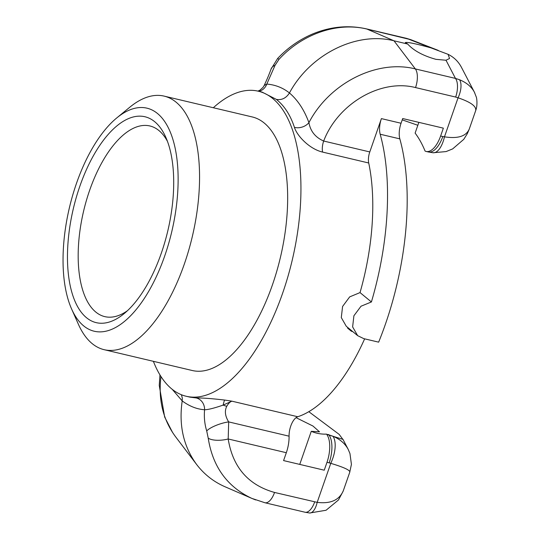 <?xml version="1.0" encoding="UTF-8"?>
<svg xmlns="http://www.w3.org/2000/svg" width="540" height="540" viewBox="0 0 540 540"><rect width="100%" height="100%" fill="white"/><g stroke="black" fill="none" stroke-linecap="round" stroke-linejoin="round"><path stroke-width="0.81" d="M127.427 310.73A97.956 44.928 103.3 0 1 104.828 316.636A97.956 44.928 103.3 0 1 89.66 190.262A97.956 44.928 103.3 0 1 149.897 125.969A97.956 44.928 103.3 0 1 167.461 141.365M79.866 186.179A105.793 48.526 -76.7 0 0 73.217 296.663A105.793 48.526 -76.7 0 0 124.112 313.646A105.793 48.526 -76.7 0 0 165.8 137.275A105.793 48.526 -76.7 0 0 79.866 186.179M164.693 256.014A114.608 52.562 -76.7 0 0 171.895 136.33A114.608 52.562 -76.7 0 0 116.761 117.929A114.608 52.562 -76.7 0 0 76.478 183.384A114.608 52.562 -76.7 0 0 71.604 308.988A114.608 52.562 -76.7 0 0 164.693 256.014M116.761 117.929L129.796 107.217A130.282 59.751 103.3 0 1 164.106 96.113A130.282 59.751 103.3 0 1 184.282 264.188A130.282 59.751 103.3 0 1 104.173 349.69A130.282 59.751 103.3 0 1 78.455 324.405L71.604 308.988M104.173 349.69L192.274 370.514A130.282 59.751 -76.7 0 0 280.395 257.472A130.282 59.751 -76.7 0 0 252.207 116.937L164.106 96.113M213.32 107.744A156.735 71.888 103.3 0 1 258.296 91.199A156.735 71.888 103.3 0 1 272.795 98.564A156.735 71.888 103.3 0 1 287.786 277.034A156.735 71.888 103.3 0 1 186.185 396.259A156.735 71.888 103.3 0 1 153.38 361.321M181.413 394.74L182.284 397.96L182.21 400.916C189.466 406.283 196.918 409.226 204.579 409.745A11.752 10.571 91.2 0 0 196.222 397.953L190.019 397.157M172.192 389.3L182.21 400.916C178.666 425.318 183.492 446.533 196.681 464.562C204.194 474.363 213.597 481.741 224.903 486.709L251.957 498.447C227.3 486.884 212.72 466.783 208.217 438.163A15.674 6.028 -7 0 0 228.191 438.973L228.683 421.902C225.085 416.097 224.451 410.879 226.78 406.262A15.674 7.479 -150.4 0 1 223.148 405.108A11.752 1.323 97.9 0 1 224.681 400.059C211.781 398.567 202.298 397.865 196.222 397.953M308.806 411.689L339.134 434.363L342.832 439.324L326.707 434.356A23.51 10.78 103.3 0 1 326.984 462.328L324.243 470.198L283.581 460.586L286.322 452.716A23.51 10.78 -76.7 0 0 289.076 436.178L228.683 421.902A15.674 4.05 -18.5 0 0 206.719 430.954C204.633 424.197 203.924 417.13 204.593 409.745C207.907 409.752 214.097 408.206 223.148 405.108L231.883 401.166L224.681 400.059M258.296 91.199L262.069 92.09L276.399 99.414C284.398 105.827 290.412 115.142 294.435 127.366C296.939 135.709 309.38 149.026 322.596 152.084A11.752 5.393 103.3 0 1 323.669 141.035C315.353 137.363 310.439 131.233 308.921 122.641C304.283 109.998 297.79 100.109 289.447 92.961C282.893 87.764 275.339 84.794 266.8 84.071A11.752 10.22 -87.4 0 1 258.633 91.273M289.076 436.178A14.378 6.595 103.3 0 1 297.756 416.738A156.735 71.888 -76.7 0 0 364.642 338.837M352.694 331.56L351.405 331.256L347.605 328.131A156.735 71.888 -76.7 0 0 347.841 327.564M357.662 335.657L352.627 326.916L353.896 315.779L361.017 306.221L371.412 301.961A186.125 85.367 -76.7 0 0 380.18 134.231L399.836 138.875A186.125 85.367 -76.7 0 1 378.648 342.151L363.737 338.627L357.662 335.657L346.288 326.288L341.294 317.588L342.583 306.47L349.677 296.885L360.031 292.592A156.735 71.888 -76.7 0 0 368.719 162.992A11.752 5.393 -76.7 0 1 369.792 151.936L323.669 141.035C337.979 103.538 380.855 78.59 415.537 87.575L455.659 97.058A15.674 7.189 -76.7 0 0 455.47 78.408L415.348 68.924C376.947 59.15 329.413 83.14 308.921 122.641A11.752 8.856 161.6 0 1 294.435 127.366M264.823 502.72A15.674 7.189 -76.7 0 0 264.897 502.74L251.964 498.44L255.643 499.932M206.719 430.954L208.217 438.163M276.399 99.414C281.819 100.264 286.173 98.111 289.447 92.961C310.196 54.31 356.387 31.259 393.991 40.797L366.923 29.052A15.674 7.189 -76.7 0 0 366.37 28.863C348.563 24.901 330.757 26.561 312.95 33.838C299.592 39.474 287.813 47.689 277.621 58.482A15.674 0.594 -136.8 0 0 277.614 58.495L271.06 69.086A15.674 8.856 -160.8 0 0 270.959 69.39M271.053 69.073A15.674 8.856 -160.8 0 1 275.049 65.313L266.807 84.071L264.195 85.469L263.088 87.318L259.936 90.187L257.897 91.105M275.049 65.313L278.964 59.387C302.164 33.939 337.338 21.809 366.923 29.052L410.893 39.704A15.674 7.506 -69 0 1 410.92 39.717M296.048 417.663L312.957 426.033L319.525 431.838L311.269 431.318L299.747 464.407M431.008 47.891L448.099 54.331L449.543 58.489L446.006 60.237L435.989 59.346C423.185 55.802 413.741 50.693 407.673 44.03L405.304 42.539C407.43 41.951 416.002 43.74 431.008 47.891L407.045 38.536A15.674 7.189 -76.7 0 0 406.492 38.347L366.363 28.863M418.858 122.364L415.118 133.097A162.614 74.581 103.3 0 1 425.088 151.072L425.318 151.173A23.51 10.78 103.3 0 0 426.161 151.457L428.342 151.97A23.51 10.78 -76.7 0 0 442.8 136.539L440.62 136.026A23.51 10.78 103.3 0 1 426.161 151.457M417.839 125.287L402.233 119.867M326.525 434.113A162.614 74.581 103.3 0 1 316.987 433.215A162.614 74.581 103.3 0 1 311.269 431.318M448.099 54.331C453.917 57.193 458.359 61.513 461.417 67.277L474.35 92.097C471.474 86.744 466.533 82.627 459.533 79.745L455.47 78.408L446.006 60.237M474.815 93.049L474.35 92.097M399.836 138.875A15.674 7.189 103.3 0 1 401.051 123.255L402.698 118.544L443.36 128.156L440.62 136.026M342.913 439.243L348.185 449.361C345.094 443.596 340.025 439.223 332.971 436.252L328.887 434.869A23.51 10.78 103.3 0 1 329.164 462.841L330.77 463.334C343.535 467.174 349.893 470.07 349.832 472.021L343.393 490.509C339.451 500.054 330.71 504.002 317.183 502.362L274.543 492.453C248.218 485.028 232.76 467.201 228.191 438.973L286.322 452.716M401.051 123.255L381.402 118.611A15.674 7.189 -76.7 0 0 380.18 134.231M381.402 118.611L369.792 151.936M196.681 464.562L175.453 436.604C162.952 419.587 158.132 399.573 160.988 376.556M278.964 59.387A15.674 0.594 -136.8 0 0 277.621 58.482M455.659 97.058L458.062 97.801A15.674 7.506 -69 0 0 459.533 79.745M469.287 128.993L469.26 129.073C466.115 136.316 457.853 138.901 444.474 136.822L458.062 97.801C470.678 102.074 476.557 106.34 475.693 110.592L475.686 110.619M274.543 492.453A15.674 7.189 -76.7 0 1 264.904 502.74L305.026 512.224A15.674 7.189 -76.7 0 0 314.665 501.937M305.019 512.224L309.548 512.987A15.674 6.77 -84.2 0 0 317.183 502.362L330.77 463.334A23.51 11.259 111 0 0 332.971 436.252M407.673 44.03L393.991 40.797L415.348 68.924A15.674 7.189 -76.7 0 1 415.537 87.575M432.871 152.739A23.51 10.152 -84.2 0 0 433.026 152.759A23.51 10.152 -84.2 0 0 444.474 136.822L442.8 136.539M360.031 292.592L371.412 301.961M351.405 331.256A166.529 76.376 -76.7 0 0 351.641 330.696M297.756 416.738L231.883 401.166A14.378 6.595 103.3 0 0 226.78 406.262M322.596 152.084L368.719 162.992M328.772 434.646L326.707 434.356M329.164 462.841L326.984 462.328M189.965 397.15L186.185 396.259M271.067 69.08C267.955 77.497 266.436 80.487 264.195 85.475M438.217 50.375L411.089 39.785M172.719 432.749L164.66 417.049L159.253 385.405L159.955 374.902M406.492 38.354L410.893 39.704M474.39 92.192L476.186 96.788C476.78 97.625 477.792 105.475 475.666 110.612M343.062 491.393L338.465 499.979L326.059 510.26L309.737 513M469.26 129.073L475.693 110.592M428.328 151.963L433.026 152.759L446.094 151.578L452.662 148.898L463.779 139.333L467.316 133.664L469.031 129.668M348.212 449.408L349.961 453.56L351.425 464.387L349.778 472.034"/></g></svg>
